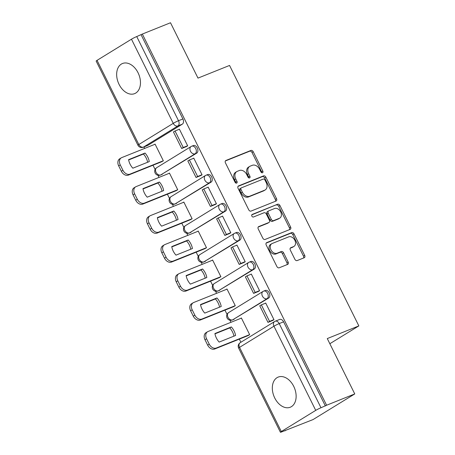 <?xml version="1.0" encoding="UTF-8"?>
<svg xmlns="http://www.w3.org/2000/svg" width="455" height="455" viewBox="0 0 455 455"><rect width="100%" height="100%" fill="white"/><g stroke="black" fill="none" stroke-linecap="round" stroke-linejoin="round"><path stroke-width="0.68" d="M262.501 172.752A1.428 1.041 58.4 0 0 262.615 172.695A1.428 1.041 58.4 0 0 262.836 171.086L253.219 151.708A2.042 1.484 58.4 0 0 250.927 150.446L225.919 160.478A2.042 1.484 58.4 0 0 225.754 160.564A2.042 1.484 58.4 0 0 225.435 162.862L235.053 182.233A1.428 1.041 58.4 0 0 236.657 183.12A1.428 1.041 58.4 0 0 236.771 183.064A1.428 1.041 58.4 0 0 236.998 181.454L235.753 178.946A6.541 4.76 58.4 0 1 236.771 171.592A6.541 4.76 58.4 0 1 237.3 171.33L239.387 170.494A6.541 4.76 58.4 0 1 246.729 174.544L247.969 177.052A1.428 1.041 58.4 0 0 249.579 177.939A1.428 1.041 58.4 0 0 249.693 177.877A1.428 1.041 58.4 0 0 249.914 176.267L248.669 173.764A6.541 4.76 58.4 0 1 249.693 166.411A6.541 4.76 58.4 0 1 250.222 166.143L252.303 165.307A6.541 4.76 58.4 0 1 259.646 169.357L260.891 171.865A1.428 1.041 58.4 0 0 262.501 172.752M261.801 172.735A1.428 1.041 58.4 0 0 261.619 171.831L252.002 152.459A2.042 1.484 58.4 0 0 249.71 151.191L225.367 160.962M235.963 183.109A1.428 1.041 58.4 0 0 235.781 182.205L234.535 179.697L235.753 178.946M248.879 177.922A1.428 1.041 58.4 0 0 248.703 177.018L247.457 174.51L248.669 173.764M293.714 386.329A16.238 11.051 -111.9 0 0 278.176 377.093A16.238 11.051 -111.9 0 0 274.74 397.994A16.238 11.051 -111.9 0 0 290.273 407.231A16.238 11.051 -111.9 0 0 293.714 386.329M138.041 72.737A16.238 11.051 -111.9 0 0 122.509 63.501A16.238 11.051 -111.9 0 0 119.074 84.403A16.238 11.051 -111.9 0 0 134.606 93.639A16.238 11.051 -111.9 0 0 138.041 72.737M294.885 259.31A2.042 1.484 58.4 0 0 297.178 260.573L304.196 257.757A2.042 1.484 58.4 0 0 304.361 257.678A2.042 1.484 58.4 0 0 304.679 255.374L293.998 233.859A2.042 1.484 58.4 0 0 291.706 232.596L266.698 242.629A2.042 1.484 58.4 0 0 266.533 242.714A2.042 1.484 58.4 0 0 266.215 245.012L276.896 266.528A2.042 1.484 58.4 0 0 279.188 267.796L287.662 264.395A2.042 1.484 58.4 0 0 287.827 264.31A2.042 1.484 58.4 0 0 288.146 262.012L283.579 252.804A2.042 1.484 58.4 0 0 281.281 251.535L277.078 253.225A5.466 3.976 58.4 0 1 271.1 250.136A5.466 3.976 58.4 0 1 271.794 243.692A5.466 3.976 58.4 0 1 272.238 243.47L288.697 236.862A5.466 3.976 58.4 0 1 294.681 239.95A5.466 3.976 58.4 0 1 293.981 246.394A5.466 3.976 58.4 0 1 293.543 246.616L290.796 247.719A2.042 1.484 58.4 0 0 290.631 247.799A2.042 1.484 58.4 0 0 290.313 250.096L294.885 259.31M142.341 34.057L170.506 22.75L197.988 78.112L229.553 65.446L358.847 325.905L327.281 338.571L354.763 393.933L326.593 405.24L142.341 34.057L136.733 36.565L178.508 120.723A4.163 2.832 68.1 0 1 177.922 125.933L143.507 147.09A4.163 2.832 68.1 0 1 143.211 147.238L147.596 145.475A4.163 2.832 -111.9 0 0 147.892 145.327L143.507 147.09A4.163 3.031 58.4 0 1 138.832 144.508L173.247 123.35L131.472 39.193A4.163 0.353 -26.4 0 1 136.733 36.565M276.043 201.047A2.042 1.484 58.4 0 0 276.208 200.962A2.042 1.484 58.4 0 0 276.526 198.664L265.845 177.149A2.042 1.484 58.4 0 0 263.553 175.88L238.545 185.919A2.042 1.484 58.4 0 0 238.38 185.998A2.042 1.484 58.4 0 0 238.062 188.302L248.743 209.818A2.042 1.484 58.4 0 0 251.035 211.08L276.043 201.047M279.922 205.501L290.603 227.022A2.042 1.484 58.4 0 1 290.284 229.32A2.042 1.484 58.4 0 1 290.119 229.4L265.111 239.438A2.042 1.484 58.4 0 1 262.819 238.175L258.247 228.962A2.042 1.484 58.4 0 1 258.565 226.664A2.042 1.484 58.4 0 1 258.73 226.584L268.871 222.512A2.042 1.484 58.4 0 0 269.036 222.427A2.042 1.484 58.4 0 0 269.354 220.129L266.323 214.021A2.042 1.484 58.4 0 0 264.031 212.758L253.469 216.995A1.428 1.041 58.4 0 1 251.905 216.188A1.428 1.041 58.4 0 1 252.087 214.498A1.428 1.041 58.4 0 1 252.206 214.441L277.63 204.238A2.042 1.484 58.4 0 1 279.922 205.501L278.705 206.251L289.386 227.767L290.603 227.022M354.763 393.933L313.046 419.578L284.773 430.663M143.934 146.948L144.662 148.41M153.011 165.228L155.109 169.453M158.004 175.289L159.051 177.393M167.394 194.211L169.493 198.437M172.388 204.267L173.435 206.377M181.784 223.189L183.883 227.415M186.777 233.25L187.824 235.354M196.168 252.172L198.266 256.398M201.161 262.234L202.208 264.338M210.557 281.15L212.656 285.376M215.551 291.211L216.597 293.316M224.941 310.134L227.039 314.36M229.934 320.195L230.981 322.299M239.33 339.117L240.888 342.262M326.593 405.24L320.991 407.748A4.163 0.353 153.6 0 0 315.73 410.376L281.309 431.533A4.163 0.353 153.6 0 0 280.411 432.25A4.163 0.353 153.6 0 0 281.708 431.892L286.098 430.134L284.881 430.879M141.124 34.802L182.899 118.96A4.163 2.832 68.1 0 1 182.313 124.169L147.892 145.327M97.051 60.35L138.832 144.508A4.163 0.353 153.6 0 0 137.933 145.225L96.153 61.067A4.163 0.353 -26.4 0 1 97.051 60.35L131.472 39.193M161.48 161.826L163.351 160.797L155.053 144.081L154.285 144.548M185.782 146.834L187.676 145.845L179.372 129.129L178.855 129.447M200.172 175.812L202.06 174.828L193.762 158.107L193.238 158.431M175.869 190.81L177.74 189.78L169.436 173.059L168.674 173.531M214.555 204.795L216.449 203.812L208.145 187.09L207.628 187.409M190.253 219.788L192.124 218.764L183.826 202.043L183.058 202.515M228.939 233.773L230.833 232.789L222.535 216.068L222.012 216.392M204.642 248.771L206.507 247.742L198.209 231.021L197.447 231.493M243.328 262.757L245.222 261.773L236.918 245.052L236.401 245.376M219.026 277.755L220.897 276.725L212.599 260.004L211.831 260.476M257.712 291.74L259.606 290.751L251.308 274.035L250.785 274.354M233.415 306.733L235.28 305.703L226.982 288.988L226.22 289.454M272.101 320.718L273.995 319.734L265.692 303.013L265.168 303.337M247.799 335.716L249.67 334.687L241.372 317.965L240.604 318.437M268.632 298.059L267.074 298.685A4.163 3.031 -121.6 0 1 262.399 296.103A4.163 3.031 -121.6 0 1 263.047 291.422A4.163 3.031 -121.6 0 1 263.382 291.251A4.163 2.832 68.1 0 1 263.678 291.103L265.237 290.478A4.163 2.832 -111.9 0 1 269.32 293.065A4.163 2.832 -111.9 0 1 268.632 298.059L232.653 319.842A4.163 2.832 68.1 0 1 232.363 319.99L233.915 319.364A4.163 2.832 -111.9 0 0 234.211 319.217M254.243 269.076L252.684 269.701A4.163 3.031 -121.6 0 1 248.009 267.125A4.163 3.031 -121.6 0 1 248.663 262.438A4.163 3.031 -121.6 0 1 248.999 262.268A4.163 2.832 68.1 0 1 249.289 262.12L250.847 261.5A4.163 2.832 -111.9 0 1 254.931 264.082A4.163 2.832 -111.9 0 1 254.243 269.076L218.269 290.859A4.163 2.832 68.1 0 1 217.973 291.007L219.532 290.381A4.163 2.832 -111.9 0 0 219.828 290.233M239.859 240.098L238.301 240.718A4.163 3.031 -121.6 0 1 233.625 238.141A4.163 3.031 -121.6 0 1 234.274 233.46A4.163 3.031 -121.6 0 1 234.609 233.29A4.163 2.832 68.1 0 1 234.905 233.142L236.463 232.516A4.163 2.832 -111.9 0 1 240.547 235.104A4.163 2.832 -111.9 0 1 239.859 240.098L203.88 261.875A4.163 2.832 68.1 0 1 203.59 262.023L205.142 261.403A4.163 2.832 -111.9 0 0 205.438 261.25M225.47 211.114L223.911 211.74A4.163 3.031 -121.6 0 1 219.236 209.158A4.163 3.031 -121.6 0 1 219.89 204.477A4.163 3.031 -121.6 0 1 220.226 204.306A4.163 2.832 68.1 0 1 220.516 204.158L222.074 203.533A4.163 2.832 -111.9 0 1 226.163 206.121A4.163 2.832 -111.9 0 1 225.47 211.114L189.496 232.897A4.163 2.832 68.1 0 1 189.2 233.045L190.759 232.42A4.163 2.832 -111.9 0 0 191.054 232.272M211.086 182.131L209.527 182.756A4.163 3.031 -121.6 0 1 204.852 180.18A4.163 3.031 -121.6 0 1 205.501 175.493A4.163 3.031 -121.6 0 1 205.836 175.329A4.163 2.832 68.1 0 1 206.132 175.181L207.69 174.555A4.163 2.832 -111.9 0 1 211.774 177.137A4.163 2.832 -111.9 0 1 211.086 182.131L175.107 203.914A4.163 2.832 68.1 0 1 174.817 204.062L176.369 203.436A4.163 2.832 -111.9 0 0 176.665 203.288M196.696 153.153L195.138 153.779A4.163 3.031 -121.6 0 1 190.463 151.196A4.163 3.031 -121.6 0 1 191.117 146.516A4.163 3.031 -121.6 0 1 191.453 146.345A4.163 2.832 68.1 0 1 191.743 146.197L193.301 145.572A4.163 2.832 -111.9 0 1 197.39 148.159A4.163 2.832 -111.9 0 1 196.696 153.153L160.723 174.936A4.163 2.832 68.1 0 1 160.427 175.084L161.986 174.458A4.163 2.832 -111.9 0 0 162.281 174.31M358.847 325.905L329.841 343.73M325.382 405.985L283.601 321.827A4.163 2.832 -111.9 0 0 279.62 319.461L275.235 321.219A4.163 2.832 68.1 0 1 279.216 323.59L320.991 407.748M249.693 166.411L248.475 167.156A6.541 4.76 58.4 0 0 247.457 174.51M236.771 171.592L235.559 172.343A6.541 4.76 58.4 0 0 234.535 179.697M275.377 201.315A2.042 1.484 58.4 0 0 275.315 199.415L264.628 177.894A2.042 1.484 58.4 0 0 262.336 176.631L237.993 186.396M264.895 179.935A1.428 1.041 58.4 0 0 263.291 179.048L241.338 187.858A1.428 1.041 58.4 0 0 241.224 187.915A1.428 1.041 58.4 0 0 241.002 189.525L242.316 192.169A6.541 4.76 58.4 0 0 249.658 196.219L264.662 190.196A6.541 4.76 58.4 0 0 265.191 189.934A6.541 4.76 58.4 0 0 266.209 182.58L264.895 179.935M240.126 188.603A1.428 1.041 58.4 0 0 240.007 188.666A1.428 1.041 58.4 0 0 239.785 190.27L241.002 189.525M265.191 189.934L263.974 190.679A6.541 4.76 58.4 0 1 263.445 190.946L248.441 196.969A6.541 4.76 58.4 0 1 241.099 192.914L239.785 190.27M289.454 229.673A2.042 1.484 58.4 0 0 289.386 227.767M258.184 227.062L267.654 223.263A2.042 1.484 58.4 0 0 267.819 223.177A2.042 1.484 58.4 0 0 267.972 223.069M251.769 214.874L277.63 204.238M279.398 218.286A5.466 3.976 58.4 0 0 279.836 218.064A5.466 3.976 58.4 0 0 280.536 211.62A5.466 3.976 58.4 0 0 274.553 208.532L268.751 210.858A2.042 1.484 58.4 0 0 268.587 210.944A2.042 1.484 58.4 0 0 268.268 213.241L271.299 219.35A2.042 1.484 58.4 0 0 273.597 220.618L279.398 218.286L278.181 219.037A5.466 3.976 58.4 0 0 278.619 218.815L279.836 218.064M267.54 211.609A2.042 1.484 58.4 0 0 267.375 211.689A2.042 1.484 58.4 0 0 267.051 213.992L268.268 213.241M278.181 219.037L272.38 221.363A2.042 1.484 58.4 0 1 270.088 220.101L267.051 213.992M278.705 206.251A2.042 1.484 58.4 0 0 276.412 204.983M293.981 246.394L292.77 247.145A5.466 3.976 58.4 0 1 292.326 247.366L290.25 248.197M271.794 243.692L270.577 244.437A5.466 3.976 58.4 0 0 269.883 250.887A5.466 3.976 58.4 0 0 275.861 253.97L277.078 253.225M286.997 264.662A2.042 1.484 58.4 0 0 286.929 262.762L282.362 253.549A2.042 1.484 58.4 0 0 280.064 252.286L275.861 253.97M303.53 258.025A2.042 1.484 58.4 0 0 303.462 256.125L292.781 234.609A2.042 1.484 58.4 0 0 290.489 233.341L266.147 243.112M162.048 161.599L128.361 175.118A6.245 4.544 -121.6 0 1 121.349 171.251L118.675 165.865A6.245 4.544 58.4 0 1 119.648 158.84L121.229 157.868A6.245 4.544 58.4 0 0 120.251 164.892L118.675 165.865M147.63 162.259A12.905 9.39 58.4 0 0 143.45 154.029L128.646 159.967M186.613 146.499L181.659 148.489L183.24 147.517L175.033 130.983L179.418 129.22M183.24 147.517L187.631 145.754M181.659 148.489L173.452 131.95L175.033 130.983M121.229 157.868A6.245 4.544 58.4 0 1 121.735 157.612L155.121 144.218M163.328 160.751L129.942 174.146A6.245 4.544 -121.6 0 1 122.93 170.278L120.251 164.892M145.031 153.056L128.589 159.654A12.905 9.39 -121.6 0 0 132.832 168.196L149.268 161.599A12.905 9.39 58.4 0 0 145.031 153.056L143.45 154.029M176.438 190.582L142.745 204.102A6.245 4.544 -121.6 0 1 135.732 200.234L133.059 194.842A6.245 4.544 58.4 0 1 134.037 187.818L135.618 186.851A6.245 4.544 58.4 0 0 134.64 193.875L133.059 194.842M162.02 191.237A12.905 9.39 58.4 0 0 157.834 183.007L143.029 188.95M201.002 175.476L196.048 177.467L197.629 176.494L189.417 159.961L193.807 158.204M197.629 176.494L202.014 174.737M196.048 177.467L187.835 160.933L189.417 159.961M135.618 186.851A6.245 4.544 58.4 0 1 136.119 186.595L169.505 173.196M177.712 189.729L144.326 203.129A6.245 4.544 -121.6 0 1 137.313 199.262L134.64 193.875M159.415 182.034L142.972 188.632A12.905 9.39 -121.6 0 0 147.215 197.18L163.658 190.582A12.905 9.39 58.4 0 0 159.415 182.034L157.834 183.007M190.821 219.56L157.134 233.085A6.245 4.544 -121.6 0 1 150.122 229.212L147.443 223.826A6.245 4.544 58.4 0 1 148.421 216.802L150.002 215.829A6.245 4.544 58.4 0 0 149.024 222.853L147.443 223.826M176.404 220.22A12.905 9.39 58.4 0 0 172.223 211.99L157.419 217.928M215.386 204.46L210.432 206.451L212.013 205.478L203.806 188.944L208.191 187.181M212.013 205.478L216.404 203.715M210.432 206.451L202.225 189.917L203.806 188.944M150.002 215.829A6.245 4.544 58.4 0 1 150.508 215.579L183.894 202.179M192.101 218.713L158.715 232.113A6.245 4.544 -121.6 0 1 151.703 228.239L149.024 222.853M173.804 211.018L157.362 217.615A12.905 9.39 -121.6 0 0 161.605 226.163L178.042 219.56A12.905 9.39 58.4 0 0 173.804 211.018L172.223 211.99M205.211 248.544L171.518 262.063A6.245 4.544 -121.6 0 1 164.505 258.195L161.832 252.809A6.245 4.544 58.4 0 1 162.81 245.785L164.392 244.813A6.245 4.544 58.4 0 0 163.413 251.837L161.832 252.809M190.793 249.203A12.905 9.39 58.4 0 0 186.607 240.968L171.802 246.911M229.775 233.443L224.821 235.428L226.402 234.462L218.19 217.922L222.58 216.165M226.402 234.462L230.787 232.698M224.821 235.428L216.608 218.895L218.19 217.922M164.392 244.813A6.245 4.544 58.4 0 1 164.892 244.557L198.278 231.157M206.485 247.691L173.099 261.09A6.245 4.544 -121.6 0 1 166.086 257.223L163.413 251.837M188.188 240.001L171.745 246.599A12.905 9.39 -121.6 0 0 175.988 255.141L192.431 248.544A12.905 9.39 58.4 0 0 188.188 240.001L186.607 240.968M219.594 277.527L185.907 291.046A6.245 4.544 -121.6 0 1 178.895 287.179L176.216 281.787A6.245 4.544 58.4 0 1 177.194 274.763L178.775 273.791A6.245 4.544 58.4 0 0 177.797 280.815L176.216 281.787M205.177 278.181A12.905 9.39 58.4 0 0 200.996 269.952L186.192 275.895M244.159 262.421L239.205 264.412L240.786 263.439L232.579 246.906L236.964 245.143M240.786 263.439L245.177 261.682M239.205 264.412L230.998 247.878L232.579 246.906M178.775 273.791A6.245 4.544 58.4 0 1 179.281 273.54L212.667 260.141M220.874 276.674L187.488 290.074A6.245 4.544 -121.6 0 1 180.476 286.206L177.797 280.815M202.572 268.979L186.135 275.576A12.905 9.39 -121.6 0 0 190.378 284.125L206.815 277.527A12.905 9.39 58.4 0 0 202.572 268.979L200.996 269.952M233.978 306.505L200.291 320.024A6.245 4.544 -121.6 0 1 193.278 316.157L190.605 310.771A6.245 4.544 58.4 0 1 191.583 303.747L193.165 302.774A6.245 4.544 58.4 0 0 192.186 309.798L190.605 310.771M219.566 307.165A12.905 9.39 58.4 0 0 215.38 298.935L200.575 304.873M258.548 291.405L253.594 293.395L255.175 292.423L246.963 275.889L251.353 274.126M255.175 292.423L259.56 290.66M253.594 293.395L245.381 276.862L246.963 275.889M193.165 302.774A6.245 4.544 58.4 0 1 193.665 302.518L227.051 289.124M235.258 305.658L201.872 319.057A6.245 4.544 -121.6 0 1 194.859 315.184L192.186 309.798M216.961 297.962L200.518 304.56A12.905 9.39 -121.6 0 0 204.761 313.103L221.204 306.505A12.905 9.39 58.4 0 0 216.961 297.962L215.38 298.935M248.367 335.489L214.68 349.008A6.245 4.544 -121.6 0 1 207.668 345.14L204.989 339.748A6.245 4.544 58.4 0 1 205.967 332.724L207.548 331.758A6.245 4.544 58.4 0 0 206.57 338.782L204.989 339.748M233.95 336.148A12.905 9.39 58.4 0 0 229.764 327.913L214.965 333.856M272.932 320.388L267.978 322.373L269.559 321.401L261.352 304.867L265.737 303.11M269.559 321.401L273.944 319.643M267.978 322.373L259.771 305.84L261.352 304.867M207.548 331.758A6.245 4.544 58.4 0 1 208.054 331.502L241.44 318.102M249.647 334.635L216.261 348.035A6.245 4.544 -121.6 0 1 209.249 344.168L206.57 338.782M231.345 326.94L214.908 333.543A12.905 9.39 -121.6 0 0 219.151 342.086L235.588 335.489A12.905 9.39 58.4 0 0 231.345 326.94L229.764 327.913M261.619 171.831L262.836 171.086M235.781 182.205L236.998 181.454M248.703 177.018L249.914 176.267M315.73 410.376L273.95 326.218L239.535 347.375L281.309 431.533M182.313 124.169L177.922 125.933A4.163 3.031 58.4 0 1 173.247 123.35A4.163 0.353 -26.4 0 1 178.508 120.723L182.899 118.96M228.632 312.579L263.047 291.422A4.163 4.163 0 0 1 263.678 291.103A4.163 2.832 68.1 0 1 267.762 293.691A4.163 2.832 68.1 0 1 267.074 298.685L232.653 319.842A4.163 3.031 -121.6 0 1 227.978 317.26A4.163 3.031 58.4 0 1 228.632 312.579A4.163 4.163 0 0 0 227.09 317.994A4.163 4.163 0 0 0 232.363 319.99M214.242 283.596L248.663 262.438A4.163 4.163 0 0 1 249.289 262.12A4.163 2.832 68.1 0 1 253.378 264.708A4.163 2.832 68.1 0 1 252.684 269.701L218.269 290.859A4.163 3.031 -121.6 0 1 213.594 288.277A4.163 3.031 58.4 0 1 214.242 283.596A4.163 4.163 0 0 0 212.707 289.016A4.163 4.163 0 0 0 217.973 291.007M199.859 254.612L234.274 233.46A4.163 4.163 0 0 1 234.905 233.142A4.163 2.832 68.1 0 1 238.989 235.73A4.163 2.832 68.1 0 1 238.301 240.718L203.88 261.875A4.163 3.031 -121.6 0 1 199.205 259.299A4.163 3.031 58.4 0 1 199.859 254.612A4.163 4.163 0 0 0 198.317 260.032A4.163 4.163 0 0 0 203.59 262.023M185.469 225.635L219.89 204.477A4.163 4.163 0 0 1 220.516 204.158A4.163 2.832 68.1 0 1 224.605 206.746A4.163 2.832 68.1 0 1 223.911 211.74L189.496 232.897A4.163 3.031 -121.6 0 1 184.821 230.315A4.163 3.031 58.4 0 1 185.469 225.635A4.163 4.163 0 0 0 183.934 231.055A4.163 4.163 0 0 0 189.2 233.045M171.086 196.651L205.501 175.493A4.163 4.163 0 0 1 206.132 175.181A4.163 2.832 68.1 0 1 210.216 177.763A4.163 2.832 68.1 0 1 209.527 182.756L175.107 203.914A4.163 3.031 -121.6 0 1 170.432 201.338A4.163 3.031 58.4 0 1 171.086 196.651A4.163 4.163 0 0 0 169.544 202.071A4.163 4.163 0 0 0 174.817 204.062M156.696 167.673L191.117 146.516A4.163 4.163 0 0 1 191.743 146.197A4.163 2.832 68.1 0 1 195.832 148.785A4.163 2.832 68.1 0 1 195.138 153.779L160.723 174.936A4.163 3.031 -121.6 0 1 156.048 172.354A4.163 3.031 58.4 0 1 156.696 167.673A4.163 4.163 0 0 0 155.161 173.088A4.163 4.163 0 0 0 160.427 175.084M283.601 321.827L279.216 323.59A4.163 0.353 -26.4 0 0 273.95 326.218A4.163 3.031 -121.6 0 1 274.604 321.537A4.163 3.031 -121.6 0 1 274.939 321.366A4.163 2.832 68.1 0 1 275.235 321.219A4.163 4.163 0 0 0 274.604 321.537L240.183 342.695A4.163 4.163 0 0 0 238.636 348.092L280.411 432.25M238.636 348.092A4.163 0.353 153.6 0 1 239.535 347.375A4.163 3.031 -121.6 0 1 240.183 342.695M225.606 160.672L225.919 160.478M249.71 151.191L250.927 150.446M252.002 152.459L253.219 151.708M238.232 186.112L238.545 185.919M262.336 176.631L263.553 175.88M264.628 177.894L265.845 177.149M275.315 199.415L276.526 198.664M241.099 192.914L242.316 192.169M248.441 196.969L249.658 196.219M263.445 190.946L264.662 190.196M258.417 226.778L258.73 226.584M267.654 223.263L268.871 222.512M270.088 220.101L271.299 219.35M272.38 221.363L273.597 220.618M290.483 247.912L290.796 247.719M292.326 247.366L293.543 246.616M280.064 252.286L281.281 251.535M282.362 253.549L283.579 252.804M286.929 262.762L288.146 262.012M266.385 242.822L266.698 242.629M290.489 233.341L291.706 232.596M292.781 234.609L293.998 233.859M303.462 256.125L304.679 255.374M129.942 174.146L128.361 175.118M122.93 170.278L121.349 171.251M144.326 203.129L142.745 204.102M137.313 199.262L135.732 200.234M158.715 232.113L157.134 233.085M151.703 228.239L150.122 229.212M173.099 261.09L171.518 262.063M166.086 257.223L164.505 258.195M187.488 290.074L185.907 291.046M180.476 286.206L178.895 287.179M201.872 319.057L200.291 320.024M194.859 315.184L193.278 316.157M216.261 348.035L214.68 349.008M209.249 344.168L207.668 345.14M137.933 145.225A4.163 4.163 0 0 0 143.211 147.238M240.007 188.666L241.224 187.915M267.819 223.177L269.036 222.427M267.375 211.689L268.587 210.944"/></g></svg>
